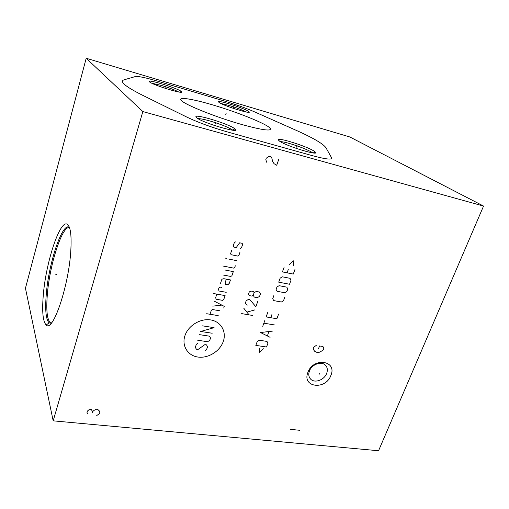 <?xml version="1.0" encoding="UTF-8"?>
<svg xmlns="http://www.w3.org/2000/svg" width="509" height="509" viewBox="0 0 509 509"><rect width="100%" height="100%" fill="white"/><g stroke="black" fill="none" stroke-linecap="round" stroke-linejoin="round"><path stroke-width="0.76" d="M53.184 420.841L378.556 450.745L483.55 206.062L349.868 136.991L86.186 58.255L25.45 288.253L53.184 420.841L142.844 111.566L86.186 58.255M483.55 206.062L142.844 111.566M211.89 104.676C237.315 112.05 267.645 124.253 270.33 128.459C271.666 131.43 262.09 130.094 241.597 124.457C215.765 117.172 184.233 104.466 181.21 100.356C177.577 96.551 192.122 98.835 211.89 104.676M234.433 128.484L234.884 128.828C242.85 134.561 203.365 123.28 196.805 117.853L195.952 116.936C194.05 113.342 227.943 123.579 234.433 128.484M181.039 91.276L181.261 91.442C186.784 95.317 153.782 85.499 149.627 81.987L149.194 81.542C147.483 78.99 176.769 87.981 181.039 91.276M248.137 111.127L248.876 111.643C253.297 114.964 224.424 106.171 219.214 102.57L218.399 101.825C217.292 99.707 242.92 107.743 248.137 111.127M313.709 150.887L315.16 151.924C321.02 156.6 287.509 146.598 279.715 141.279L278.175 139.81C277.36 137.036 306.132 146.045 313.709 150.887M330.869 375.47C325.582 390.448 301.621 387.438 307.945 372.295C313.398 356.904 337.492 360.55 330.869 375.47M43.22 295.952C45.753 261.62 60.985 216.249 68.06 224.965C70.7 228.147 71.616 236.672 70.808 250.549C68.874 285.854 52.72 333.045 46.179 324.977C42.941 321.561 41.954 311.883 43.22 295.952M326.657 373.409C324.297 380.077 314.486 383.544 310.56 379.033C308.677 376.895 308.301 374.223 309.434 371.01C311.705 364.495 321.147 360.932 325.232 365.004C327.414 367.174 327.891 369.973 326.657 373.409M198.058 118.673C200.132 118.572 204.001 119.316 209.676 120.9C220.104 123.992 227.618 126.951 232.212 129.776L232.759 130.202M151.65 83.152L161.359 85.429C169.287 87.841 175.064 90.023 178.697 91.976M220.836 103.461L228.687 105.344C236.5 107.736 242.335 109.95 246.191 111.999M280.281 141.629C282.005 141.629 285.027 142.234 289.354 143.449C298.91 146.28 306.335 149.175 311.629 152.127L312.736 152.891M56.83 274.51L55.78 274.332L56.83 274.51M319.264 373.619L319.722 374.166L319.264 373.619M316.216 345.439L313.786 347.132L313.289 348.43L313.627 349.855L314.797 351.407L317.05 352.432L319.792 352.164L323.279 349.969L323.781 348.684L323.457 347.259L322.878 346.483L319.557 345.967L318.551 348.557M290.143 429.322L299.909 430.309M96.748 415.535L99.433 413.696L99.853 412.328L99.249 410.865L97.601 409.287L96.57 409.179L94.076 410.343L92.619 411.616L91.168 409.344L88.878 409.828L87.414 411.094L87.001 412.475L87.631 413.944M92.205 412.984L92.619 411.616M278.9 158.942L276.711 165.272L274.065 163.701L272.659 161.595L271.787 157.885L271.081 156.823L269.115 156.288L266.328 158.153L265.781 159.743L266.939 162.664M210.688 319.932C200.412 318.163 188.184 325.626 184.926 335.724C181.509 345.796 187.808 355.746 198.046 357.064C208.232 358.527 219.92 351.28 223.266 341.482C226.766 331.709 221.014 321.548 210.688 319.932M197.467 343.556L196.379 344.224L195.303 347.392L196.417 349.212L198.058 349.448L204.853 344.638L206.482 344.873L207.57 346.686L206.495 349.829L205.413 350.497M199.604 334.674L209.46 336.169L210.548 338.008L209.733 340.381L207.564 341.717L197.721 340.254M212.183 333.242L200.686 331.474L214.092 327.669L202.588 325.855M218.221 315.631L206.692 313.722M219.882 310.789L212.482 309.542L211.381 310.21L210.001 314.276M223.725 308.009L224.278 306.393L214.429 301.239M212.762 306.138L221.829 305.107M216.847 294.119L215.727 297.409L216.001 299.197L222.592 300.355L223.973 298.866L225.099 295.589L213.519 293.528M221.765 287.42L220.104 287.114L219.086 287.515L217.967 290.817L226.219 292.312M226.34 279.155L225.207 282.476L225.468 284.289L227.937 284.747L229.33 283.246L230.462 279.937L223.852 278.69L221.905 279.206L220.492 283.367M223.324 275.038L230.781 276.457L231.888 275.783L233.319 271.621L225.029 270.012M222.834 265.991L233.637 268.116L234.751 267.441L235.323 265.768M237.054 260.729L228.751 259.056M226.244 258.553L225.5 258.101L226.244 258.553M231.729 250.282L230.577 253.686L231.118 254.704L237.767 256.065L238.886 255.384L240.044 252.006M240.382 248.437L241.501 247.762L242.666 244.358L242.131 243.327L239.637 242.799L236.227 247.565L233.726 247.043L233.179 246.012L234.344 242.589L235.47 241.909M252.744 315.485L241.654 313.614M249.066 314.867L243.626 308.015M247.272 312.03L254.723 309.93M247.145 305.222L245.319 303.199L246.171 300.781L248.335 299.451L249.932 299.737L255.862 306.749L257.853 301.15M254.093 292.764L256.256 291.434L259.425 292.02L260.43 293.922L259.571 296.34L257.42 297.657L254.252 297.084L253.234 295.188L254.093 292.764L253.679 291.536L251.281 291.097L249.302 291.886L248.449 294.317L249.664 295.684L252.057 296.117L253.234 295.188M259.176 348.041L259.736 352.413L263.255 348.652M266.531 346.998L267.931 343.181L266.971 341.418L259.316 340.235L257.217 341.539L255.823 345.388L266.531 346.998M272.34 331.149L260.481 332.523L270.082 337.308M267.41 335.806L268.911 331.69M274.612 324.965L263.859 323.183M262.733 326.307L264.998 320.053M267.842 312.195L266.131 316.916L276.89 318.742L278.608 314.059M271.901 314.568L270.763 317.705M273.874 295.538L272.716 298.732L273.689 300.603L281.394 301.996L283.507 300.692L284.671 297.523M284.786 292.739L286.898 291.434L287.776 289.042L286.828 287.152L279.104 285.683L276.966 286.993L276.094 289.405L277.068 291.294L284.786 292.739M289.532 284.251L291.002 280.243L290.054 278.328L282.323 276.807L280.179 278.118L278.716 282.164L289.532 284.251M284.2 267.009L282.431 271.901L293.267 274.065L295.048 269.216M288.272 269.585L287.095 272.83M293.668 265.443L293.19 260.665L289.538 264.591M225.78 114.544L226.111 113.526M186.778 117.057C198.033 122.421 211.808 127.447 228.102 132.136L312.087 155.589C325.849 159.292 332.358 160.03 331.601 157.809L325.945 147.731C323.05 143.633 312.641 137.615 294.698 129.668L254.475 111.834C245.847 108.093 235.82 104.491 224.399 101.037L158.051 81.281C145.867 77.705 138.321 76.121 135.413 76.528L124.26 79.767C119.042 81.281 124.934 86.339 141.916 94.928L186.778 117.057M215.651 123.808L216.02 122.65M215.269 125.01L215.052 125.691M165.336 87.147L165.616 86.199M233.656 107.342L233.949 106.432M296.702 146.681L297.084 145.593M296.308 147.814L296.123 148.342M51.218 323.279L49.15 322.891C46.007 319.69 45.015 310.509 46.192 295.341C48.476 263.598 62.333 221.542 69.409 227.383M69.498 227.618C62.168 225.239 49.449 265.234 47.273 295.328C46.128 310.305 47.114 319.397 50.232 322.598L51.384 323.088M68.982 226.378L68.06 224.965M51.619 322.801L49.15 322.891L46.179 324.977M310.56 379.033L309.892 378.193M270.33 128.459L269.865 129.827M232.626 130.088L234.884 128.828M179.97 92.161L181.261 91.442M247.762 112.241L248.876 111.643M313.188 152.948L315.16 151.924M278.372 140.217L278.175 139.81"/></g></svg>
